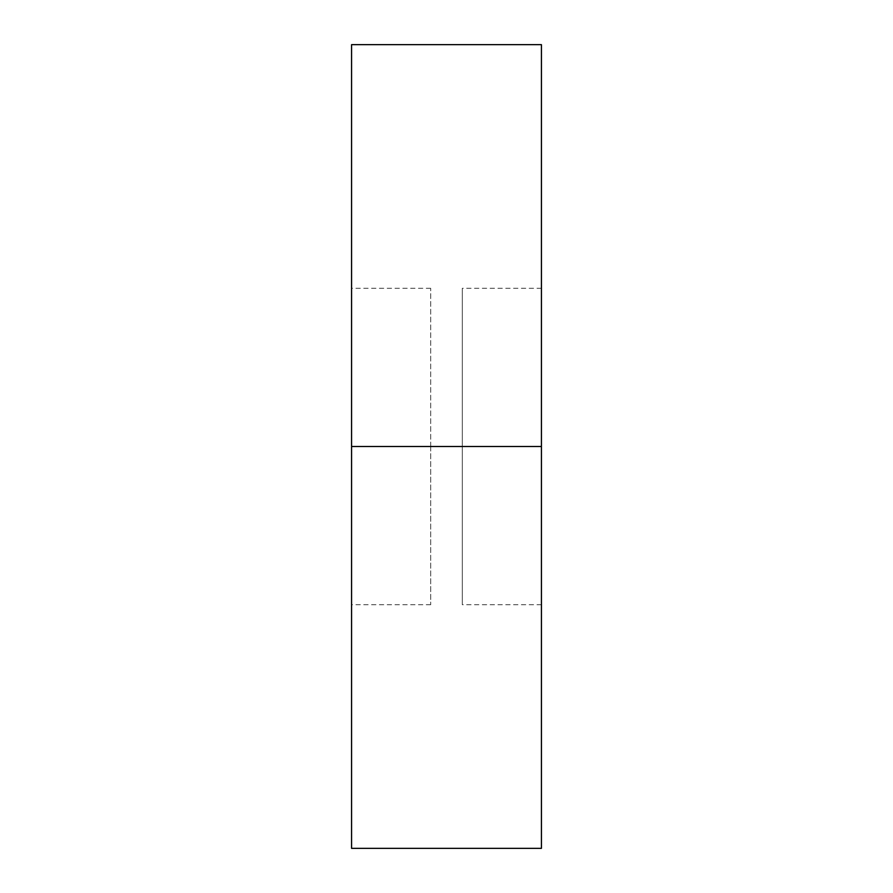 <?xml version="1.0" encoding="UTF-8"?>
<svg xmlns="http://www.w3.org/2000/svg" width="893" height="893" viewBox="0 0 893 893"><rect width="100%" height="100%" fill="white"/><g stroke="black" fill="none" stroke-linecap="round" stroke-linejoin="round"><path stroke-width="0.67" stroke-dasharray="4.46 3.35" d="M351.574 446.5L351.574 44.65L351.574 446.5L430.683 446.5L430.683 604.706L430.683 446.5L351.574 446.5L351.574 604.706L351.574 446.5L430.683 446.5L351.574 446.5L351.574 288.294L351.574 604.706L351.574 288.294L351.574 446.5L541.426 446.5L351.574 446.5L351.574 848.35L351.574 446.5M541.426 44.65L541.426 604.706L541.426 446.5L462.317 446.5L541.426 446.5L462.317 446.5L462.317 604.706L462.317 288.294L462.317 446.5L541.426 446.5L541.426 288.294L541.426 848.35L541.426 44.65M462.317 446.5L462.317 288.294L462.317 446.5M430.683 446.5L430.683 288.294L430.683 446.5M430.683 604.706L351.574 604.706M541.426 604.706L462.317 604.706M541.426 288.294L462.317 288.294M430.683 288.294L351.574 288.294"/><path stroke-width="1.34" d="M351.574 848.35L351.574 44.65L351.574 446.5L541.426 446.5L541.426 44.65L541.426 446.5L351.574 446.5L351.574 848.35L541.426 848.35L541.426 446.5L541.426 848.35M351.574 44.65L541.426 44.65"/></g></svg>
